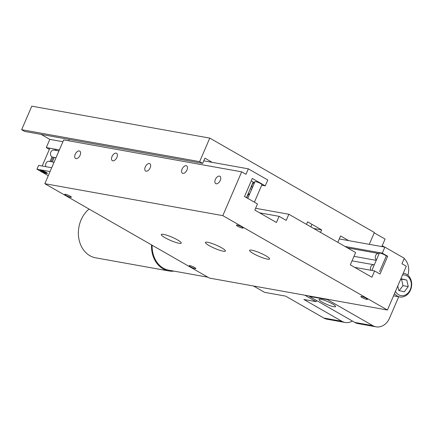 <?xml version="1.0" encoding="UTF-8"?>
<svg xmlns="http://www.w3.org/2000/svg" width="433" height="433" viewBox="0 0 433 433"><rect width="100%" height="100%" fill="white"/><g stroke="black" fill="none" stroke-linecap="round" stroke-linejoin="round"><path stroke-width="0.65" d="M254.891 181.833A3.892 0.639 23.3 0 1 254.858 181.665A3.892 0.639 23.3 0 1 257.007 181.974A3.892 0.639 23.3 0 1 260.693 183.608A3.892 0.639 23.3 0 1 262.008 184.745A3.892 0.639 23.3 0 1 261.868 184.837M379.259 253.316A3.892 0.639 23.3 0 1 379.227 253.148A3.892 0.639 23.3 0 1 381.376 253.462A3.892 0.639 23.3 0 1 385.061 255.097A3.892 0.639 23.3 0 1 386.301 256L379.552 271.67M265.873 255.789A10.874 1.775 23.3 0 1 269.559 258.956A10.874 1.775 23.3 0 1 263.556 258.09A10.874 1.775 23.3 0 1 253.262 253.522A10.874 1.775 23.3 0 1 249.581 250.355A10.874 1.775 23.3 0 1 255.584 251.221A10.874 1.775 23.3 0 1 265.873 255.789M221.728 247.865A10.874 1.775 23.3 0 1 225.409 251.037A10.874 1.775 23.3 0 1 219.407 250.166A10.874 1.775 23.3 0 1 209.117 245.603A10.874 1.775 23.3 0 1 205.431 242.431A10.874 1.775 23.3 0 1 211.434 243.303A10.874 1.775 23.3 0 1 221.728 247.865M241.852 226.962A3.626 0.59 23.3 0 1 243.081 228.023A3.626 0.59 23.3 0 1 241.078 227.731A3.626 0.59 23.3 0 1 237.647 226.21A3.626 0.59 23.3 0 1 236.418 225.155A3.626 0.59 23.3 0 1 238.421 225.441A3.626 0.59 23.3 0 1 241.852 226.962M70.168 196.16A3.626 0.59 23.3 0 1 71.396 197.215A3.626 0.59 23.3 0 1 69.399 196.928A3.626 0.59 23.3 0 1 65.968 195.407A3.626 0.59 23.3 0 1 64.739 194.347A3.626 0.59 23.3 0 1 66.736 194.639A3.626 0.59 23.3 0 1 70.168 196.16M366.28 298.315A3.626 0.59 23.3 0 1 367.509 299.371A3.626 0.59 23.3 0 1 365.506 299.079A3.626 0.59 23.3 0 1 362.075 297.558A3.626 0.59 23.3 0 1 360.846 296.502A3.626 0.59 23.3 0 1 362.849 296.794A3.626 0.59 23.3 0 1 366.28 298.315M194.596 267.507A3.626 0.59 23.3 0 1 195.824 268.563A3.626 0.59 23.3 0 1 193.827 268.276A3.626 0.59 23.3 0 1 190.396 266.755A3.626 0.59 23.3 0 1 189.167 265.7A3.626 0.59 23.3 0 1 191.169 265.986A3.626 0.59 23.3 0 1 194.596 267.507M182.082 169.108A4.227 2.392 -60.2 0 0 182.428 173.216A4.227 2.392 -60.2 0 0 186.986 169.99A4.227 2.392 -60.2 0 0 186.639 165.877A4.227 2.392 -60.2 0 0 182.082 169.108M112.006 156.535A4.227 2.392 -60.2 0 0 112.353 160.643A4.227 2.392 -60.2 0 0 116.91 157.417A4.227 2.392 -60.2 0 0 116.564 153.304A4.227 2.392 -60.2 0 0 112.006 156.535M75.201 154.354A4.227 2.392 -60.2 0 0 75.548 158.462A4.227 2.392 -60.2 0 0 80.105 155.236A4.227 2.392 -60.2 0 0 79.759 151.122A4.227 2.392 -60.2 0 0 75.201 154.354M145.277 166.927A4.227 2.392 -60.2 0 0 145.623 171.035A4.227 2.392 -60.2 0 0 150.181 167.809A4.227 2.392 -60.2 0 0 149.834 163.696A4.227 2.392 -60.2 0 0 145.277 166.927M215.347 179.5A4.227 2.392 -60.2 0 0 215.699 183.608A4.227 2.392 -60.2 0 0 220.256 180.382A4.227 2.392 -60.2 0 0 219.904 176.274A4.227 2.392 -60.2 0 0 215.347 179.5M177.584 239.942A10.874 1.775 23.3 0 1 181.265 243.113A10.874 1.775 23.3 0 1 175.262 242.247A10.874 1.775 23.3 0 1 164.968 237.679A10.874 1.775 23.3 0 1 161.287 234.513A10.874 1.775 23.3 0 1 167.29 235.379A10.874 1.775 23.3 0 1 177.584 239.942M384.877 247.129L404.319 258.274L401.959 263.751L406.284 266.23L387.421 310.023L222.811 215.634L241.674 171.841L245.993 174.315L248.353 168.843L267.794 179.993L265.261 185.876L252.298 178.445L244.515 196.506L257.478 203.943L254.826 210.097L276.427 222.486L279.079 216.327L286.208 220.413L288.86 214.259L355.612 252.531L350.308 264.85L371.909 277.239L374.621 270.939L380.022 274.04L387.687 256.244L382.285 253.148L384.877 247.129L339.283 238.946M222.811 215.634L44.826 183.695L209.431 278.083L387.421 310.023M44.826 183.695L63.683 139.902L241.674 171.841M203.754 160.838L248.353 168.843M68.685 140.801L69.269 139.442M261.694 185.237L265.261 185.876M259.589 212.83L279.079 216.327M255.605 208.289L288.86 214.259M354.697 267.367L374.621 270.939M386.301 256L387.687 256.244M345.031 246.464L382.285 253.148M54.222 157.412L52.285 161.91M41.53 171.473A3.892 0.639 -156.7 0 0 45.216 173.108A3.892 0.639 -156.7 0 0 47.365 173.416A3.892 0.639 -156.7 0 0 46.05 172.28A3.892 0.639 -156.7 0 0 42.364 170.645A3.892 0.639 -156.7 0 0 40.215 170.337A3.892 0.639 -156.7 0 0 41.53 171.473M348.711 240.64L340.565 235.969L337.821 242.334M320.539 232.424L321.632 229.891L307.592 221.837L306.499 224.37M313.616 228.451L321.632 229.891M48.274 175.69L36.962 169.206L50.055 171.555M36.962 169.206L38.613 165.374L51.706 167.723M49.357 149.347L46.277 147.583L59.364 149.932M46.277 147.583L49.811 139.372L62.904 141.721M212.186 162.353L204.901 158.175L202.66 163.376L199.64 161.644L209.778 138.105L374.383 232.494L369.284 244.331M49.811 139.372L41.135 134.392M199.64 161.644L21.65 129.705L24.676 131.443L202.66 163.376M21.65 129.705L31.788 106.166L209.778 138.105M370.772 270.252A3.594 2.907 -79.8 0 1 370.778 266.847A3.594 2.907 -79.8 0 1 373.982 264.779A3.594 2.907 -79.8 0 1 374.291 264.855M246.918 197.886A3.594 2.907 -79.8 0 1 247.508 195.732A3.594 2.907 -79.8 0 1 249.587 194.141M56.009 157.731L52.75 157.147A3.594 2.907 -79.8 0 1 50.461 154.116A3.594 2.907 -79.8 0 1 52.366 150.359A3.594 2.907 -79.8 0 1 54.017 150.072L58.926 150.949M252.228 188.014A3.594 2.907 -79.8 0 1 252.25 184.647A3.594 2.907 -79.8 0 1 254.561 182.591M45.893 166.678A3.594 2.907 -79.8 0 1 45.958 163.409A3.594 2.907 -79.8 0 1 49.162 161.347L54.071 162.229M376.38 259.995A3.594 2.907 -79.8 0 1 375.633 255.567A3.594 2.907 -79.8 0 1 378.843 253.505A3.594 2.907 -79.8 0 1 379.146 253.581M251.232 180.924L253.186 182.044L246.474 197.632M352.397 321.048A15.106 12.205 -79.8 0 1 345.096 322.461L327.05 319.218A15.106 12.205 -79.8 0 1 323.824 318.038L285.585 296.112L264.563 292.34L253.489 285.991M345.096 322.461A15.106 12.205 -79.8 0 1 341.87 321.275L303.847 299.474L316.106 301.677L316.604 300.524M304.816 295.198L316.106 301.677M322.12 302.082A8.99 1.467 -156.7 0 0 330.628 305.86A8.99 1.467 -156.7 0 0 335.591 306.575A8.99 1.467 -156.7 0 0 332.549 303.955A8.99 1.467 -156.7 0 0 324.041 300.183A8.99 1.467 -156.7 0 0 319.078 299.463A8.99 1.467 -156.7 0 0 322.12 302.082M407.891 275.22A15.106 12.205 100.2 0 0 404.178 258.598M327.602 299.29L327.451 299.636L309.411 296.399L354.779 322.417A15.106 12.205 100.2 0 0 358.004 323.597L376.05 326.834A15.106 12.205 100.2 0 0 389.354 318.531L398.728 296.757M309.557 296.053L309.411 296.399M327.451 299.636L372.824 325.654A15.106 12.205 100.2 0 0 376.05 326.834M384.596 247.081L382.215 245.711M381.836 246.583L385.072 239.07L374.231 232.851M395.475 291.317A10.468 8.46 100.2 0 0 403.989 295.485A10.468 8.46 100.2 0 0 411.036 287.22A10.468 8.46 100.2 0 0 402.517 274.966M403.247 273.272A11.978 9.678 -79.8 0 1 404.032 273.369A11.978 9.678 -79.8 0 1 411.35 287.339A11.978 9.678 -79.8 0 1 399.8 296.946A11.978 9.678 -79.8 0 1 394.512 293.563M397.775 285.975L398.815 290.548L404.27 291.81L408.249 286.576L406.771 280.081L401.315 278.825L400.26 280.216M399.188 290.635L402.993 285.634L401.515 279.139L401.142 279.052M401.515 279.139L406.771 280.081M402.993 285.634L408.249 286.576M45.254 172.242L45.395 171.928L44.734 171.944A2.111 0.346 23.3 0 0 41.849 171.04A2.111 0.346 23.3 0 0 43.652 172.193A2.111 0.346 23.3 0 0 45.725 172.713A2.111 0.346 23.3 0 0 45.254 172.242L46.255 172.404M50.006 161.498L51.998 156.876M54.867 150.224L55.305 149.201M51.099 161.693L53.037 157.201M55.954 150.419L56.393 149.396M46.217 172.486A3.491 0.568 23.3 0 1 46.991 173.265A3.491 0.568 23.3 0 1 43.565 172.399A3.491 0.568 23.3 0 1 40.578 170.505A3.491 0.568 23.3 0 1 45.351 171.988M89.046 209.052A27.187 21.969 100.2 0 0 86.616 211.342A27.187 21.969 100.2 0 0 78.947 239.178A27.187 21.969 100.2 0 0 95.715 257.835L168.848 270.961A27.187 21.969 100.2 0 0 174.044 271.123M151.528 244.883A27.187 21.969 100.2 0 0 168.848 270.961M152.129 245.23A26.429 21.358 100.2 0 0 168.984 270.219L207.883 277.196M323.824 318.038L341.87 321.275M372.824 325.654L354.779 322.417M352.034 260.845L373.982 264.779M248.158 193.713L249.657 193.984M253.132 182.163L254.631 182.434M250.214 188.945L251.708 189.216M347.499 247.882L378.843 253.505M353.972 256.347L376.234 260.341M310.862 226.87L311.949 224.337M399.8 296.946L393.537 295.826M404.032 273.369L403.264 273.234M254.999 181.573L247.768 198.374M261.976 184.577L254.398 202.173M379.368 253.056L371.882 270.452M52.225 161.899L54.157 157.401M42.18 166.012L49.844 148.221M40.578 170.505L40.664 170.234"/></g></svg>
